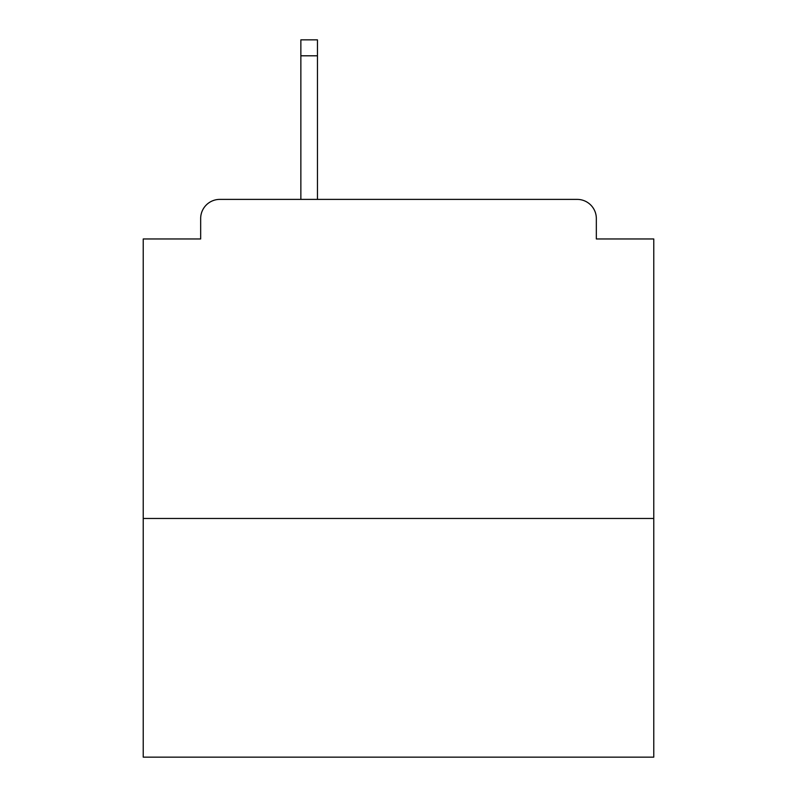 <?xml version="1.0" encoding="UTF-8"?>
<svg xmlns="http://www.w3.org/2000/svg" width="797" height="797" viewBox="0 0 797 797"><rect width="100%" height="100%" fill="white"/><g stroke="black" fill="none" stroke-linecap="round" stroke-linejoin="round"><path stroke-width="1.2" d="M653.769 518.478L653.769 238.961L596.335 238.961L596.335 218.537A19.148 19.148 0 0 0 577.187 199.389L219.813 199.389A19.148 19.148 0 0 0 200.665 218.537L200.665 238.961L143.231 238.961L143.231 757.15L653.769 757.15L653.769 518.478L143.231 518.478M200.665 218.537L200.665 238.961M577.187 199.389L480.183 199.389M300.858 55.8L300.858 39.85L317.455 39.85L317.455 55.8L300.858 55.8L300.858 199.389L219.813 199.389M596.335 238.961L596.335 218.537M317.455 55.8L317.455 199.389"/></g></svg>
